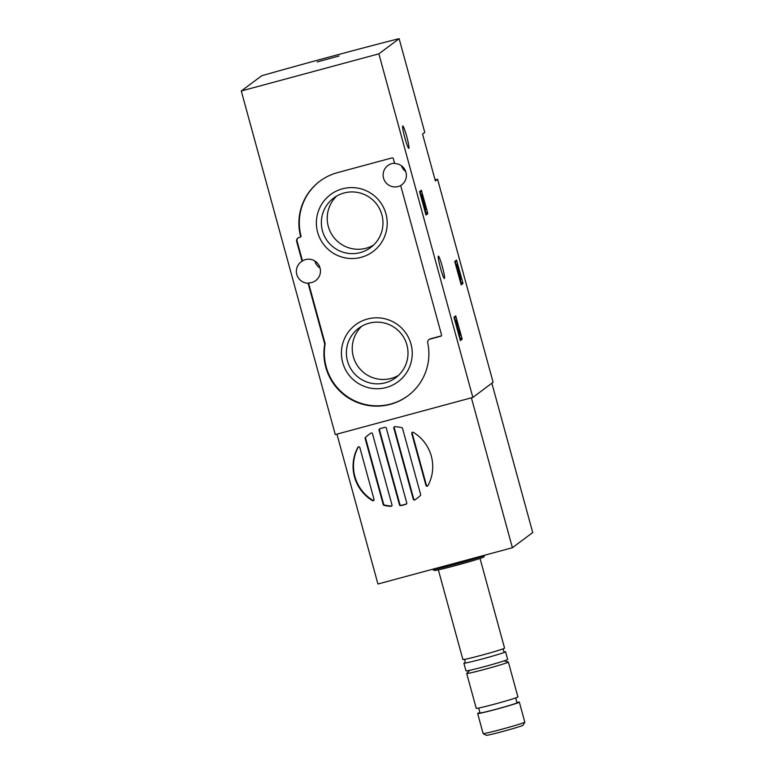 <?xml version="1.0" encoding="UTF-8"?>
<svg xmlns="http://www.w3.org/2000/svg" width="774" height="774" viewBox="0 0 774 774"><rect width="100%" height="100%" fill="white"/><g stroke="black" fill="none" stroke-linecap="round" stroke-linejoin="round"><path stroke-width="1.16" d="M427.567 212.579L427.761 213.682L426 215.008L419.595 191.575L421.356 190.259L427.567 212.579L426.01 213.005L425.758 214.446M424.771 132.402L399.132 38.7L397.584 39.029A213.324 7.788 -15.3 0 0 263.499 75.223L261.544 75.852L241.275 90.984L378.863 53.851L399.132 38.71L424.771 132.402L422.546 134.076L435.365 180.923L437.591 179.258L436.033 179.587A213.324 7.788 -15.3 0 0 435.065 179.839M378.863 53.851L472.856 397.43L493.115 382.279M402.741 125.988A11.61 1.074 -105.1 0 1 402.77 125.968A11.61 1.074 -105.1 0 1 406.834 136.901A11.61 1.074 -105.1 0 1 408.827 148.385A11.61 1.074 -105.1 0 1 404.821 137.666A11.61 1.074 -105.1 0 1 402.741 125.988M438.345 256.126A11.61 1.074 -105.1 0 1 438.374 256.117A11.61 1.074 -105.1 0 1 442.438 267.04A11.61 1.074 -105.1 0 1 444.431 278.534A11.61 1.074 -105.1 0 1 440.425 267.804A11.61 1.074 -105.1 0 1 438.345 256.126M461.933 338.199L462.126 339.302L460.366 340.618L453.961 317.195L455.722 315.879L461.933 338.199L460.375 338.615L460.124 340.057M462.746 282.423L462.939 283.526L461.178 284.842L454.773 261.418L456.534 260.093L462.746 282.423L461.188 282.839L460.927 284.281M385.955 213.847A35.527 35.352 -126.8 0 0 326.609 198.018A35.527 35.352 -126.8 0 0 342.834 257.336A35.527 35.352 -126.8 0 0 385.955 213.847M410.984 344.053A35.527 35.352 -126.8 0 0 351.638 328.224A35.527 35.352 -126.8 0 0 367.863 387.542A35.527 35.352 -126.8 0 0 410.984 344.053M314.815 260.983A11.881 11.823 -126.8 0 0 320.039 267.978A11.881 11.823 53.2 0 0 302.489 260.877L297.1 241.188A3.241 3.222 53.2 0 1 298.067 237.918M320.039 267.978A11.881 11.823 53.2 0 1 308.516 282.916L308.091 283.236A11.881 11.823 53.2 0 1 302.063 261.206L296.674 241.507A3.241 3.222 53.2 0 1 298.938 237.541L300.235 237.192A0.542 0.542 53.2 0 0 300.612 236.534A52.661 52.4 53.2 0 1 337.483 172.631L392.002 157.915A1.084 1.074 53.2 0 1 393.327 158.68L394.653 163.537A11.881 11.823 53.2 0 1 400.68 185.576L441.528 334.89A1.084 1.074 53.2 0 1 440.774 336.216L430.044 339.109A3.241 3.222 53.2 0 0 427.741 342.892A52.661 52.4 53.2 0 1 348.968 398.281A52.661 52.4 53.2 0 1 324.693 344.304A1.084 1.074 53.2 0 0 324.664 343.84L308.091 283.236M408.121 395.62A52.661 52.4 53.2 0 1 325.119 343.985A1.084 1.074 53.2 0 0 325.099 343.521L308.516 282.916M428.96 339.641L429.386 339.322A3.241 3.222 53.2 0 1 430.47 338.789L430.044 339.109M441.335 335.848A1.084 1.074 53.2 0 1 441.209 335.897L430.47 338.789M400.68 185.576L401.116 185.247A11.881 11.823 53.2 0 1 385.162 181.667A11.881 11.823 53.2 0 1 394.566 163.217M300.418 237.105L300.844 236.786A0.542 0.542 53.2 0 0 301.047 236.215A52.661 52.4 53.2 0 1 320.078 181.039M241.275 90.984L335.277 434.572L472.856 397.43M339.022 55.989L317.195 61.939L339.022 55.989M401.416 165.762A11.881 11.823 -126.8 0 0 405.74 171.547M336.738 196.016A30.902 30.757 -126.8 0 0 373.465 245.184M381.882 214.775A30.902 30.757 -126.8 0 0 333.671 198.028A30.902 30.757 -126.8 0 0 327.528 241.198A30.902 30.757 -126.8 0 0 381.882 214.775M361.768 326.222A30.902 30.757 -126.8 0 0 398.494 375.39M406.911 344.981A30.902 30.757 -126.8 0 0 358.701 328.234A30.902 30.757 -126.8 0 0 352.557 371.404A30.902 30.757 -126.8 0 0 406.911 344.981M454.415 316.856L455.431 320.562M458.489 330.721L459.117 330.546L459.388 333.197L458.905 332.143L456.631 323.832L456.486 322.516L457.492 324.616L455.925 320.436L457.666 328.06L456.883 328.273M459.117 330.546L459.95 335.287L457.666 328.06M459.495 335.403L460.375 338.615M420.05 191.236L421.037 194.845M425.69 209.59L421.791 194.642L421.298 195.009L425.69 209.59M420.427 195.009L421.791 194.642M420.485 195.222L421.298 195.009M421.056 197.302L421.869 197.08M424.529 209.986L425.516 209.725M425.139 209.822L426.01 213.005M455.218 261.08L456.205 264.621M459.301 274.944L459.93 274.77L460.201 277.421L458.953 273.425L457.086 264.389L456.35 264.931L456.921 267.011L457.473 266.595L460.762 279.501L459.93 274.77M455.586 264.785L457.086 264.389M455.683 265.114L456.35 264.931M456.244 267.194L456.921 267.011M460.307 279.627L461.188 282.839M372.439 500.633A39.967 39.764 53.2 0 1 357.859 447.343A1.084 1.074 53.2 0 1 359.842 447.575L374.026 499.424A1.084 1.074 53.2 0 1 372.439 500.633L372.865 500.314A39.967 39.764 53.2 0 1 358.285 447.014A1.084 1.074 53.2 0 1 358.391 446.859M365.463 437.436A39.967 39.764 53.2 0 1 370.881 433.14A1.084 1.074 53.2 0 1 372.507 433.759L391.992 504.977A1.084 1.074 53.2 0 1 390.899 506.331A39.967 39.764 53.2 0 1 384.039 505.354A1.084 1.074 53.2 0 1 383.246 504.58L365.164 438.5A1.084 1.074 53.2 0 1 365.463 437.436L365.889 437.117A39.967 39.764 53.2 0 1 369.188 434.32M391.789 505.935A1.084 1.074 53.2 0 1 391.325 506.012A39.967 39.764 53.2 0 1 384.475 505.025A1.084 1.074 53.2 0 1 383.672 504.261L365.599 438.181A1.084 1.074 53.2 0 1 365.889 437.117M394.885 426.658A39.967 39.764 53.2 0 1 401.745 427.645A1.084 1.074 53.2 0 1 402.548 428.409L420.621 494.489A1.084 1.074 53.2 0 1 420.33 495.554A39.967 39.764 53.2 0 1 414.912 499.849A1.084 1.074 53.2 0 1 413.277 499.23L393.792 428.012A1.084 1.074 53.2 0 1 394.885 426.658M379.715 428.786A39.967 39.764 53.2 0 1 385.046 427.345A1.084 1.074 53.2 0 1 386.303 428.119L406.756 502.906A1.084 1.074 53.2 0 1 406.079 504.203A39.967 39.764 53.2 0 1 400.738 505.645A1.084 1.074 53.2 0 1 399.49 504.871L379.028 430.083A1.084 1.074 53.2 0 1 379.715 428.786M406.563 503.864A1.084 1.074 53.2 0 1 406.505 503.884A39.967 39.764 53.2 0 1 401.164 505.325A1.084 1.074 53.2 0 1 399.916 504.551L379.463 429.764A1.084 1.074 53.2 0 1 379.657 428.806M413.355 432.356A39.967 39.764 53.2 0 1 427.935 485.646A1.084 1.074 53.2 0 1 425.942 485.414L411.758 433.566A1.084 1.074 53.2 0 1 413.355 432.356M417.022 498.35A39.967 39.764 53.2 0 1 415.338 499.53A1.084 1.074 53.2 0 1 413.703 498.901L394.227 427.693A1.084 1.074 53.2 0 1 394.421 426.735M373.832 500.381A1.084 1.074 53.2 0 1 372.865 500.314M336.932 434.127L377.935 584.012L512.398 547.721L532.725 532.541L491.867 383.236L532.725 532.541M471.395 397.826L512.398 547.721M427.829 485.811A1.084 1.074 53.2 0 1 426.377 485.095L412.194 433.247A1.084 1.074 53.2 0 1 412.387 432.289M479.909 712.554A21.604 0.784 -15.3 0 0 477.664 713.551L483.131 733.539A21.604 0.784 -15.3 0 0 483.15 733.568L486.198 735.3A19.118 0.697 -15.3 0 0 504.29 731.053A19.118 0.697 -15.3 0 0 523.001 725.277A19.118 0.697 -15.3 0 0 523.06 725.219L524.801 722.171A21.604 0.784 -15.3 0 0 524.811 722.142L519.335 702.144A21.604 0.784 -15.3 0 0 516.897 702.444M483.15 733.568A21.604 0.784 -15.3 0 0 503.593 728.76A21.604 0.784 -15.3 0 0 524.733 722.229A21.604 0.784 -15.3 0 0 524.801 722.171M477.664 713.551A21.604 0.784 -15.3 0 0 497.74 708.868A21.604 0.784 -15.3 0 0 519.267 702.241A21.604 0.784 -15.3 0 0 519.335 702.144M478.68 708.055L480.006 712.912A19.176 0.697 -15.3 0 0 497.827 708.761A19.176 0.697 -15.3 0 0 516.935 702.869A19.176 0.697 -15.3 0 0 516.993 702.792L515.668 697.935M469.828 670.274L466.722 673.409A21.604 0.784 -15.3 0 0 466.693 673.467L476.242 708.345A21.604 0.784 -15.3 0 0 496.318 703.663A21.604 0.784 -15.3 0 0 517.845 697.035A21.604 0.784 -15.3 0 0 517.912 696.939L508.373 662.06A21.604 0.784 -15.3 0 0 508.315 662.031L504.058 660.909M466.693 673.467A21.604 0.784 -15.3 0 0 486.778 668.784A21.604 0.784 -15.3 0 0 508.305 662.157A21.604 0.784 -15.3 0 0 508.373 662.06M464.613 662.767A21.604 0.784 -15.3 0 0 463.887 663.183L465.987 670.865A21.604 0.784 -15.3 0 0 486.062 666.182A21.604 0.784 -15.3 0 0 507.589 659.554A21.604 0.784 -15.3 0 0 507.657 659.458L505.557 651.785A21.604 0.784 -15.3 0 0 504.716 651.785M463.887 663.183A21.604 0.784 -15.3 0 0 483.963 658.51A21.604 0.784 -15.3 0 0 505.49 651.872A21.604 0.784 -15.3 0 0 505.557 651.785M438.345 569.838L462.891 659.535A21.604 0.784 -15.3 0 0 482.966 654.862A21.604 0.784 -15.3 0 0 504.493 648.235A21.604 0.784 -15.3 0 0 504.561 648.138L480.025 558.431M432.589 569.258L432.647 569.471A27.003 0.987 -15.3 0 0 432.676 569.5L434.33 570.448A25.658 0.938 -15.3 0 0 458.605 564.739A25.658 0.938 -15.3 0 0 483.711 556.99A25.658 0.938 -15.3 0 0 483.789 556.912L484.737 555.258A27.003 0.987 -15.3 0 0 484.747 555.219L484.737 555.19M432.676 569.5A27.003 0.987 -15.3 0 0 458.227 563.491A27.003 0.987 -15.3 0 0 484.65 555.335A27.003 0.987 -15.3 0 0 484.737 555.258M437.581 179.268L493.125 382.298L437.591 179.258M460.569 339.718L462.126 339.302M454.532 317.272L456.089 316.856M426.203 214.108L427.761 213.682M420.166 191.652L421.724 191.236M461.381 283.942L462.939 283.526M455.344 261.496L456.902 261.08M457.627 272.225L458.421 272.013M454.822 320.726L455.925 320.436M458.885 335.568L459.95 335.287M459.698 279.791L460.762 279.501M463.597 659.525C464.381 658.548 466.064 662.302 464.497 662.834L464.506 662.834M504.851 651.795C504.067 652.763 502.423 649.009 503.855 648.544"/></g></svg>
